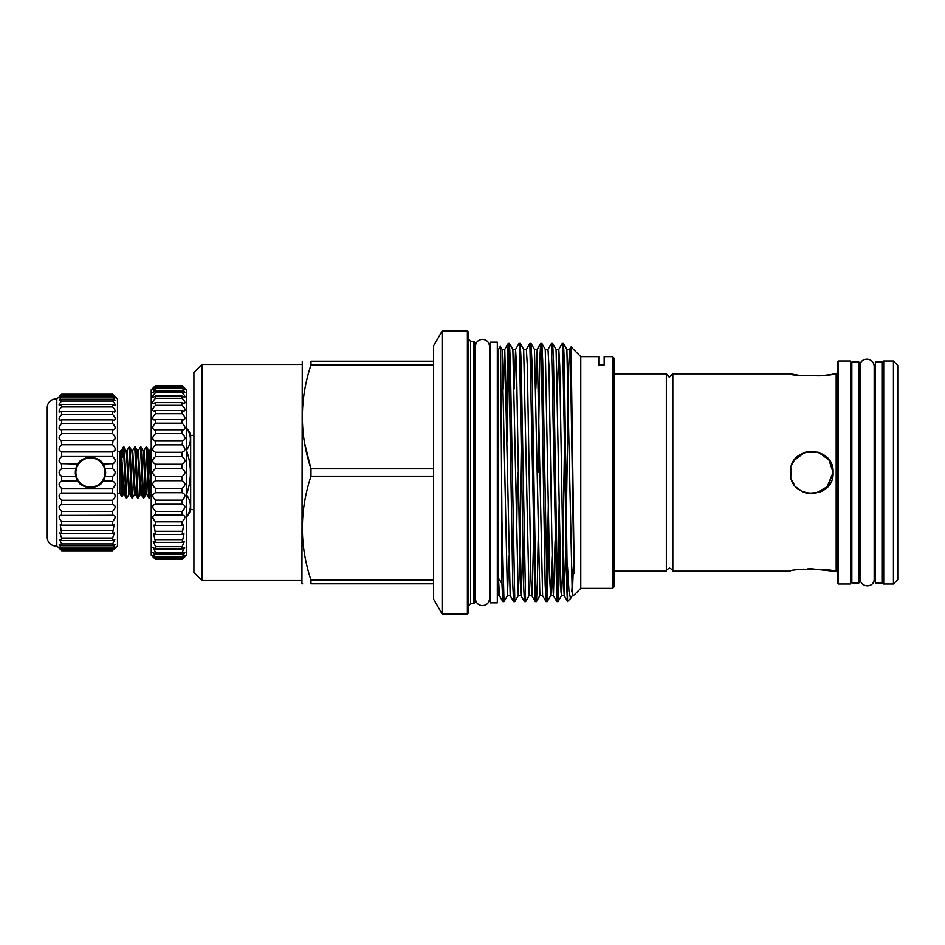 <?xml version="1.0" encoding="UTF-8"?>
<svg xmlns="http://www.w3.org/2000/svg" width="945" height="945" viewBox="0 0 945 945"><rect width="100%" height="100%" fill="white"/><g stroke="black" fill="none" stroke-linecap="round" stroke-linejoin="round"><path stroke-width="1.42" d="M668.186 376.618L669.58 376.949L666.343 373.866L614.155 373.866M823.603 375.472L836.171 373.866L836.171 571.134L833.088 571.134C834.388 568.595 789.087 568.606 790.422 571.134L672.816 571.134C673.667 570.638 672.58 569.634 669.58 568.11C666.568 569.634 665.493 570.65 666.343 571.134L666.343 373.866M112.609 468.708L112.609 464.007C115.999 462.022 115.999 459.53 112.609 456.518L112.609 451.923C115.999 450.541 115.999 448.143 112.609 444.729L113.01 440.382C116.011 439.283 115.881 437.027 112.609 433.613L112.609 429.573L113.577 429.715C115.987 428.746 115.668 426.667 112.609 423.454L112.609 419.863L114.073 420.218C115.916 419.367 115.432 417.466 112.609 414.501L112.609 411.429L114.499 412.091C115.798 411.358 115.172 409.657 112.609 406.988L112.609 404.507L114.853 405.559C115.644 404.944 114.9 403.456 112.609 401.07L112.609 399.262L115.101 400.774L112.609 395.825L115.255 397.857L112.609 394.266L117.475 399.038L117.475 545.962L112.609 550.368C115.999 546.73 115.999 546.328 112.609 549.175L115.101 544.226L112.609 545.737L112.609 543.93L114.853 539.441L112.609 540.493L112.609 538.012L114.499 532.909L112.609 533.571L114.073 524.782L112.609 525.136L112.609 521.545C115.999 517.577 115.999 515.533 112.609 515.427L112.609 511.387C115.999 507.654 115.999 505.41 112.609 504.642L112.609 500.271C115.999 496.869 115.999 494.459 112.609 493.077L112.609 488.482C115.999 485.47 115.999 482.978 112.609 480.993L112.609 476.292C115.999 473.764 115.999 471.236 112.609 468.708L105.143 468.708L105.627 472.5A15.12 15.12 0 0 1 90.46 487.62A15.12 15.12 0 0 1 75.34 472.5A15.12 15.12 0 0 1 90.46 457.38A15.12 15.12 0 0 1 105.592 472.5L105.143 476.292L103.029 480.993C99.792 489.415 81.128 489.404 77.903 480.993A15.167 15.167 0 0 1 75.777 476.292L77.903 480.993L61.673 480.993L61.673 476.292C58.283 473.764 58.283 471.236 61.673 468.708L61.673 464.007C58.283 462.022 58.283 459.53 61.673 456.518L61.673 451.923C58.283 450.541 58.283 448.143 61.673 444.729L61.271 440.382C58.271 439.283 58.401 437.027 61.673 433.613L61.673 429.573L60.716 429.715C58.295 428.746 58.614 426.667 61.673 423.454L61.673 419.863L60.208 420.218C58.366 419.367 58.85 417.466 61.673 414.501L61.673 411.429L59.783 412.091C58.484 411.358 59.11 409.657 61.673 406.988L61.673 404.507L59.44 405.559C58.637 404.944 59.381 403.456 61.673 401.07L61.673 399.262L59.181 400.774L61.673 395.825L59.027 397.857L61.673 394.266L56.806 399.038A8.647 8.647 0 0 0 47.25 407.366L47.25 537.634A8.647 8.647 0 0 0 56.806 545.962L56.806 399.038M75.883 472.5A14.588 14.588 0 0 0 90.46 487.088A14.588 14.588 0 0 0 105.049 472.5A14.588 14.588 0 0 0 90.46 457.912A14.588 14.588 0 0 0 75.883 472.5M75.47 474.803A15.167 15.167 0 0 0 75.777 476.292L75.777 468.708L61.673 468.708M105.308 475.595A15.167 15.167 0 0 1 103.029 480.993L112.609 480.993M79.652 483.131A15.167 15.167 0 0 1 77.903 480.993M112.609 440.358L61.673 440.358M112.609 429.573L61.673 429.573M112.609 419.863L61.673 419.863M112.609 411.429L61.673 411.429M112.609 404.507L61.673 404.507M112.609 399.262L61.673 399.262M112.609 395.825L61.673 395.825M112.609 394.266L61.673 394.266L112.609 394.266L114.416 396.026M113.01 504.618L61.673 504.642L61.673 500.271C58.283 496.869 58.283 494.459 61.673 493.077L61.673 488.482C58.283 485.47 58.283 482.978 61.673 480.993M113.577 515.285L61.673 515.427L61.673 511.387C58.283 507.654 58.283 505.41 61.673 504.642L61.283 504.618M115.255 547.143L112.609 549.175L61.673 549.175L59.181 544.226L61.673 545.737L61.673 543.93L59.44 539.441L61.673 540.493L61.673 538.012L59.783 532.909L61.673 533.571L60.208 524.782L61.673 525.136L61.673 521.545C58.283 517.577 58.283 515.533 61.673 515.427L60.716 515.285M56.806 545.962L61.673 550.368C58.283 546.73 58.283 546.328 61.673 549.175L59.027 547.143M796.387 487.313L799.895 490.242M803.628 492.227L807.644 493.432L819.858 492.239M815.098 493.573L827.974 486.368L833.088 472.5C834.411 500.023 789.099 500.023 790.422 472.5C789.087 445 834.388 444.941 833.088 472.5L828.93 459.849L818.122 452.135L804.774 452.336L794.202 460.369M893.427 583.986L897.75 579.675L897.75 365.325L893.427 361.014L883.705 361.014L883.705 583.986L893.427 583.986L893.427 361.014M882.358 472.5L882.358 362.029L875.33 362.029L875.33 582.97L882.358 582.97L882.358 472.5M672.816 571.134L672.816 373.866L669.58 376.949M832.675 468.33L831.187 463.7M815.913 451.568L807.644 451.568M807.573 451.58L803.581 452.797M794.213 460.345L792.052 464.326M833.088 373.866C834.411 376.393 789.099 376.393 790.422 373.866L799.883 375.472L819.906 375.862M672.816 373.866L790.422 373.866M833.088 571.134L811.767 568.795M811.696 568.795L807.573 568.89M803.569 569.15L799.813 569.54M838.333 583.986L837.246 582.911L837.246 362.089L838.333 361.014L838.333 583.986L850.488 583.986L850.488 361.014L838.333 361.014M858.863 472.5L858.863 362.029L851.835 362.029L851.835 582.97L858.863 582.97L858.863 472.5M186.815 428.487C191.575 435.562 191.575 442.662 186.815 449.761C191.575 442.673 191.575 435.586 186.815 428.487L186.815 428.475A16.207 16.207 0 0 1 190.666 435.361L190.666 509.638A16.207 16.207 0 0 1 186.815 516.525L186.815 516.525C191.575 509.438 191.575 502.338 186.815 495.239L186.448 495.239M186.448 449.761L186.448 451.226M186.448 493.774L186.815 493.774C191.575 479.635 191.575 465.448 186.815 451.226M186.815 493.774L186.815 495.239M193.902 435.361L190.666 435.361M193.902 509.638L190.666 509.638M202.006 580.537L202.006 364.463L193.902 372.566L193.902 572.434L202.006 580.537L301.939 580.537M302.258 361.226L301.939 583.23L302.636 583.774M433.578 580.065L310.988 580.065C299.494 545.537 299.494 510.926 310.988 476.209L310.988 468.791C299.494 434.263 299.494 399.64 310.988 364.935L310.988 361.226C299.494 361.226 299.494 361.226 310.988 361.226L433.578 361.226M304.597 443.11L310.988 468.791L433.578 468.791M310.988 476.209L433.578 476.209M442.106 331.057L433.578 345.835L433.578 599.165L442.106 613.943L467.397 613.943L467.397 331.057L442.106 331.057L442.106 613.943M467.397 331.057L468.472 332.132L468.472 612.868L467.397 613.943M571.796 591.842L573.485 564.165L572.292 595.622L574.194 594.948L580.773 588.369L580.773 356.631L598.764 356.631L598.764 364.947L604.162 364.947L604.162 356.631L612.537 356.631L612.537 588.369L614.155 586.75L614.155 358.249L612.537 356.631M573.485 564.165L573.946 560.728L574.229 573.166L571.052 346.909L569.599 349.378L568.748 365.845L566.516 503.968M562.275 343.401L563.456 343.437L564.307 360.695L567.543 601.244C566.716 598.598 565.819 537.457 564.98 472.5L562.747 347.949L562.275 343.401L558.802 349.378L557.444 388.915M508.256 343.401L509.438 343.437L510.3 360.695L514.801 601.599L513.619 601.563L512.757 584.305L508.729 347.949L508.221 343.437L507.359 360.695L506.52 404.377M507.099 441.031L508.823 349.981M519.065 343.401L520.246 343.437L521.097 360.695L525.597 601.599L524.416 601.563L523.565 584.305L519.537 347.949L519.065 343.401L515.58 349.378L514.234 388.915M532.567 472.5L529.861 343.401L526.389 349.378L527.334 365.845L530.936 579.155L531.787 595.622L535.224 601.563L532.567 472.5M529.861 343.401L531.043 343.437L531.905 360.695L535.933 597.051L536.441 601.563L537.303 584.305L538.142 540.623M540.67 343.401L541.851 343.437L542.702 360.695L547.202 601.599L546.033 601.563L545.17 584.305L541.142 347.949L540.623 343.437L539.772 360.695L537.965 472.5M554.172 472.5L551.478 343.401L547.994 349.378L548.939 365.845L552.541 579.155L553.404 595.622L556.829 601.563L554.172 472.5M551.478 343.401L552.648 343.437L553.51 360.695L557.538 597.051L558.058 601.563L558.908 584.305L559.747 540.623M498.133 588.05L498.133 349.993L500.283 346.295L500.626 356.407L501.937 520.494L503.992 601.599L502.811 601.563L501.937 583.431L498.511 578.328L498.133 594.854L499.385 595.622L498.511 578.328M503.992 601.599L507.465 595.622L502.067 349.378L504.784 349.378L503.425 388.915M501.937 520.494L501.937 583.431M514.801 601.599L518.273 595.622L512.875 349.378L515.58 349.378L516.537 365.845L520.128 579.155L520.99 595.622L524.416 601.563M516.537 540.623L517.494 472.5M525.597 601.599L529.07 595.622L523.672 349.378L526.389 349.378M536.406 601.599L535.224 601.563M548.36 503.968L546.635 595.019M547.202 601.599L548.951 540.623M559.168 503.968L557.444 595.019M558.011 601.599L556.829 601.563M497.318 472.5L497.318 342.161L490.301 342.161L490.301 602.839L497.318 602.839L497.318 472.5M474.898 342.433L474.898 602.567L473.823 603.654L473.823 341.346L474.898 342.433M183.743 387.143L182.125 385.536L155.559 385.536L151.235 389.848L151.235 555.152L155.559 559.464L182.125 559.464L183.743 557.857L182.125 558.731C185.834 554.727 185.834 554.278 182.125 557.385L184.889 552.187L182.125 553.935L182.125 552.293L184.677 547.58L182.125 548.891L182.125 546.694L184.381 541.438L182.125 542.359L184.015 533.878L182.125 534.468L183.602 525.042L182.125 525.373L182.125 521.829C185.834 517.73 185.834 515.533 182.125 515.249L182.125 511.387C185.834 507.548 185.834 505.185 182.125 504.299L182.125 500.177C185.834 496.692 185.834 494.211 182.125 492.723L182.125 488.435C185.834 485.376 185.834 482.812 182.125 480.745L182.125 476.374C185.834 473.799 185.834 471.212 182.125 468.625L182.125 464.255C185.834 462.199 185.834 459.636 182.125 456.565L182.125 452.277C185.834 450.789 185.834 448.308 182.125 444.823L182.621 440.736C185.858 439.437 185.692 437.062 182.125 433.613L182.125 429.751L183.129 429.892C185.846 428.723 185.503 426.478 182.125 423.171L182.125 419.627L183.602 419.958C185.787 418.907 185.291 416.816 182.125 413.686L182.125 410.532L184.015 411.122C185.681 410.189 185.055 408.264 182.125 405.334L182.125 402.641L184.381 403.55C185.551 402.747 184.807 400.999 182.125 398.306L182.125 396.109L184.677 397.42C185.397 396.735 184.547 395.164 182.125 392.707L182.125 391.065L184.889 392.813L182.125 387.615L185.043 389.836L182.125 385.808L186.448 389.848L186.448 555.152L183.743 557.857L185.102 556.44M182.539 504.264L155.063 504.264M183.011 515.108L154.555 515.108M185.031 555.164L182.125 557.385L155.559 557.385L152.653 555.164M153.94 387.143L152.582 388.56L155.559 386.269L152.653 389.836L155.559 387.615L155.559 388.667L152.795 392.813L155.559 391.065L155.559 392.707C153.137 395.164 152.287 396.723 153.007 397.42L155.559 396.109L155.559 398.306C152.877 400.999 152.133 402.747 153.303 403.55L155.559 402.641L155.559 405.334C152.629 408.264 152.003 410.189 153.669 411.122L155.559 410.532L155.559 413.686C152.393 416.816 151.897 418.907 154.082 419.958L155.559 419.627L155.559 423.171C152.18 426.478 151.85 428.723 154.555 429.892L155.559 429.751L155.559 433.613C151.991 437.062 151.826 439.437 155.063 440.736L155.559 444.823C151.85 448.308 151.85 450.789 155.559 452.277L155.559 456.565C151.85 459.624 151.85 462.188 155.559 464.255L155.559 468.625C151.85 471.201 151.85 473.788 155.559 476.374L155.559 480.745C151.85 482.8 151.85 485.364 155.559 488.435L155.559 492.723C151.85 494.211 151.85 496.692 155.559 500.177L155.559 504.299C151.85 505.185 151.85 507.548 155.559 511.387L155.559 515.249C151.85 515.533 151.85 517.718 155.559 521.829L155.559 525.373L154.082 525.042L155.559 534.468L153.669 533.878L155.559 542.359L153.303 541.45L155.559 546.694L155.559 548.891L153.007 547.58L155.559 552.293L155.559 553.935L152.795 552.187L155.559 557.385C151.85 554.278 151.85 554.727 155.559 558.731L152.582 556.44M182.125 385.808L155.559 385.808M182.125 387.615L155.559 387.615M182.125 391.065L155.559 391.065M182.125 396.109L155.559 396.109M182.125 402.641L155.559 402.641M182.125 410.532L155.559 410.532M182.125 419.627L155.559 419.627M182.125 429.751L155.559 429.751M182.125 440.701L155.559 440.701M149.499 497.991L148.471 494.578L146.109 447.009L147.136 450.422L149.499 497.991L151.235 493.668L148.731 450.517L149.712 450.517L150.255 453.411L151.235 473.374M146.109 447.009L144.042 450.517L146.475 491.589L146.877 494.483L148.885 497.944M143.829 497.991L142.801 494.578L140.439 447.009L141.466 450.422L143.356 494.578L143.888 497.944L144.857 483.155M140.439 447.009L138.372 450.517L140.805 491.589L141.207 494.483L141.75 491.589L142.234 483.155M138.159 497.991L137.131 494.578L134.757 447.009L135.796 450.422L138.159 497.991L140.226 494.483L141.207 494.483L143.215 497.944M134.757 447.009L132.702 450.517L135.135 491.589L135.537 494.483L136.08 491.589L136.564 483.155M132.489 497.991L131.45 494.578L129.087 447.009L130.126 450.422L132.489 497.991L134.544 494.483L135.537 494.483L137.533 497.944M129.087 447.009L127.02 450.517L129.453 491.589L129.867 494.483L130.398 491.589L130.894 483.155M150.231 476.398L149.215 496.869M126.807 497.991L125.779 494.578L123.417 447.009L124.445 450.422L126.807 497.991L128.874 494.483L129.867 494.483L131.863 497.944M117.475 493.243L119.85 493.243L119.85 451.757L120.476 450.659L123.204 494.483L121.87 496.739L120.594 451.58M122.318 485.978L121.893 496.739M123.417 447.009L122.59 457.061M182.125 480.745L155.559 480.745M182.125 476.374L155.559 476.374M182.125 468.625L155.559 468.625M182.125 464.255L155.559 464.255M182.125 456.565L155.559 456.565M182.125 452.277L155.559 452.277M182.125 444.823L155.559 444.823M182.125 433.613L155.559 433.613M182.125 423.171L155.559 423.171M182.125 413.686L155.559 413.686M182.125 405.334L155.559 405.334M182.125 398.306L155.559 398.306M182.125 392.707L155.559 392.707M182.125 388.667L155.559 388.667M182.125 386.269L155.559 386.269M182.125 559.192L155.559 559.192M182.125 558.731L155.559 558.731M182.125 556.333L155.559 556.333M182.125 553.935L155.559 553.935M182.125 552.293L155.559 552.293M182.125 548.891L155.559 548.891M182.125 546.694L155.559 546.694M182.125 542.359L155.559 542.359M182.125 539.666L155.559 539.666M182.125 534.468L155.559 534.468M182.125 531.314L155.559 531.314M182.125 525.373L155.559 525.373M182.125 521.829L155.559 521.829M182.125 511.387L155.559 511.387M182.125 500.177L155.559 500.177M182.125 492.723L155.559 492.723M182.125 488.435L155.559 488.435M567.543 567.13L568.984 591.239L570.544 598.598L572.292 595.622L566.882 349.378L569.599 349.378L570.544 365.845L573.485 547.474M570.544 598.598L567.543 601.244M310.988 364.935L433.578 364.935M433.578 583.774L310.988 583.774C299.494 583.774 299.494 583.774 310.988 583.774L310.988 580.065M790.835 468.318L790.811 476.599M792.04 480.674L794.213 484.655M796.659 487.585L803.474 492.168M820.284 492.061L823.603 490.242M826.84 487.585L833.088 472.5M105.143 468.708L103.029 464.007A15.167 15.167 0 0 1 105.143 468.708M113.577 463.641L103.029 464.007C99.804 455.596 81.128 455.584 77.903 464.007L75.777 468.708A15.167 15.167 0 0 1 77.903 464.007L60.716 463.641M112.609 476.292L105.143 476.292M75.777 476.292L61.673 476.292M59.228 473.882L60.716 475.784M112.609 456.518L61.673 456.518M115.054 450.363L112.609 451.923L61.673 451.923L59.228 450.363M112.609 444.729L61.673 444.729M112.609 433.613L61.673 433.613M112.609 423.454L61.673 423.454M112.609 414.501L61.673 414.501M112.609 406.988L61.673 406.988M112.609 401.07L61.673 401.07M112.609 396.924L61.673 396.924M112.609 394.632L61.673 394.632M112.609 550.734L61.673 550.734M112.609 550.368L61.673 550.368M112.609 548.076L61.673 548.076M112.609 545.737L61.673 545.737M112.609 543.93L61.673 543.93M112.609 540.493L61.673 540.493M112.609 538.012L61.673 538.012M112.609 533.571L61.673 533.571M112.609 530.499L61.673 530.499M112.609 525.136L61.673 525.136M112.609 521.545L61.673 521.545L60.728 520.612M112.609 511.387L61.673 511.387M112.609 500.271L61.673 500.271M112.609 493.077L61.673 493.077M112.609 488.482L61.673 488.482M59.866 396.026L61.673 394.266M59.736 548.856L58.968 548.124M114.546 548.856L115.314 548.124M115.054 473.882L113.565 475.784M75.624 469.405A15.167 15.167 0 0 1 75.777 468.708M473.823 341.346L470.634 341.346L470.634 603.654L468.472 605.816M124.031 447.056L126.039 450.517L126.441 453.411L128.874 494.483M129.713 447.056L131.709 450.517L132.111 453.411L134.544 494.483M136.352 461.845L136.848 453.411L137.391 450.517L137.793 453.411L140.226 494.483M141.053 447.056L143.061 450.517L143.463 453.411L145.353 491.589L145.896 494.483L146.877 494.483M147.692 461.845L148.731 450.517L146.723 447.056M123.358 447.056L121.35 450.517L123.783 491.589L124.185 494.483L124.728 491.589L125.224 483.155M148.211 476.398L149.215 454.675M564.567 441.031L562.346 579.155L561.484 595.622L560.987 591.712L556.085 349.378L558.802 349.378L559.747 365.845L563.35 579.155L564.2 595.622L567.602 601.504M552.045 556.085L550.687 595.622L549.742 579.155L545.277 349.378L547.994 349.378M536.441 601.563L539.879 595.622L534.48 349.378L537.197 349.378L535.839 388.915M521.356 441.031L519.632 556.085M508.823 556.085L507.465 595.622L510.182 595.622L504.784 349.378L508.221 343.437M565.937 540.623L564.2 595.622L561.484 595.622L558.058 601.563M555.128 540.623L553.404 595.622L550.687 595.622L547.249 601.563M539.879 595.622L542.595 595.622L537.197 349.378L540.623 343.437M533.523 540.623L532.295 591.712L531.787 595.622L529.07 595.622M522.727 540.623L521.486 591.712L520.99 595.622L518.273 595.622M482.47 605.65C478.17 605.237 475.808 602.875 475.394 598.575L475.394 346.425C475.808 342.125 478.17 339.763 482.47 339.349C486.769 339.763 489.12 342.125 489.545 346.425L489.545 598.575C489.12 602.875 486.769 605.237 482.47 605.65M490.301 353.501L489.545 353.501L489.545 346.425M490.301 591.499L489.545 591.499L489.545 598.575M883.705 373.157L882.358 373.157M875.33 373.157L874.172 373.157L874.172 366.164C873.239 356.43 859.596 357.316 860.021 366.164L860.021 578.836C860.954 588.57 874.586 587.684 874.172 578.836L874.172 366.164M836.171 571.134L837.246 572.221M851.835 373.157L850.488 373.157M860.021 373.157L858.863 373.157M202.006 364.463L301.939 364.463M580.773 356.631L571.052 346.909M497.318 353.501L498.133 353.501M475.394 592.291L474.898 593.661M119.85 451.757L117.475 451.757M119.85 493.243L121.87 496.739M135.383 447.056L137.391 450.517L138.372 450.517M143.888 497.944L145.896 494.483M123.204 494.483L124.185 494.483L126.193 497.944M149.712 450.517L151.235 447.895M126.039 450.517L127.02 450.517M131.709 450.517L132.702 450.517M143.061 450.517L144.042 450.517M121.35 450.517L120.487 450.659M470.634 603.654L473.823 603.654M475.394 352.709L474.898 351.339M497.318 591.499L498.133 591.499M563.456 343.437L566.882 349.378M552.648 343.437L556.085 349.378M541.851 343.437L545.277 349.378M531.043 343.437L534.48 349.378M520.246 343.437L523.672 349.378M509.438 343.437L512.875 349.378M500.283 346.295L502.067 349.378M542.595 595.622L546.033 601.563M510.182 595.622L513.619 601.563M499.385 595.622L502.811 601.563M580.773 588.369L612.537 588.369M470.634 341.346L468.472 339.184M860.021 571.843L858.863 571.843M851.835 571.843L850.488 571.843M836.171 373.866L837.246 372.779M666.343 571.134L614.155 571.134M875.33 571.843L874.172 571.843M883.705 571.843L882.358 571.843"/></g></svg>
